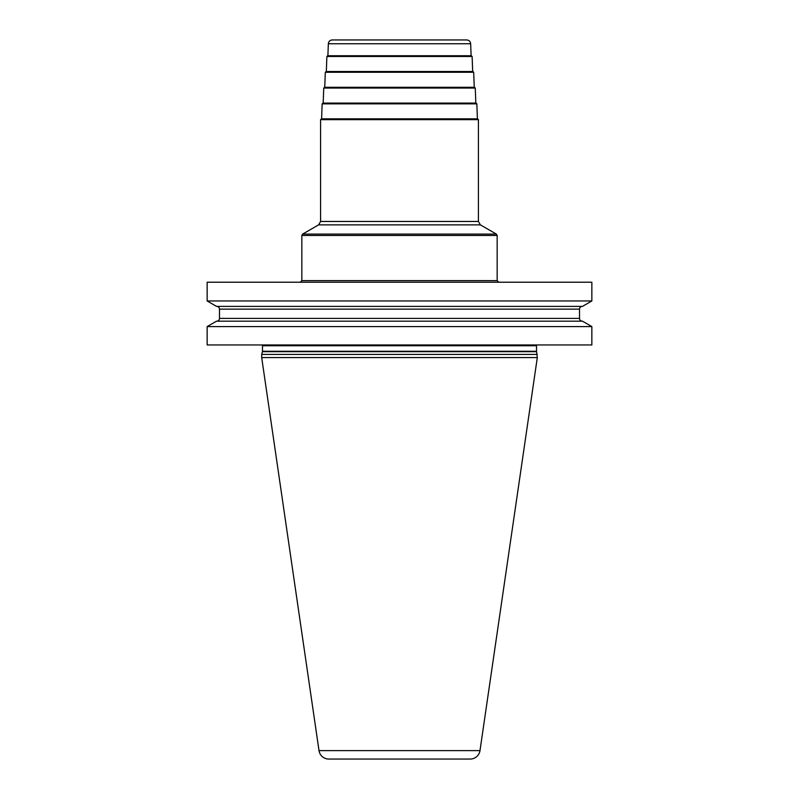 <?xml version="1.0" encoding="UTF-8"?>
<svg xmlns="http://www.w3.org/2000/svg" width="799" height="799" viewBox="0 0 799 799"><rect width="100%" height="100%" fill="white"/><g stroke="black" fill="none" stroke-linecap="round" stroke-linejoin="round"><path stroke-width="1.2" d="M591.849 326.591L591.849 344.948L207.151 344.948L207.151 326.591L216.529 321.178L582.471 321.178L591.849 326.591L207.151 326.591M207.151 282.217L207.151 300.963L591.849 300.963L591.849 282.217L207.151 282.217M537.308 354.416L261.692 354.416L261.692 357.572L537.308 357.572L536.568 351.68A1.578 1.578 0 0 1 536.519 351.27L536.519 345.737A1.578 1.578 0 0 1 536.728 344.948M261.692 354.416L262.432 351.68A1.578 1.578 0 0 0 262.481 351.27L262.481 345.737A1.578 1.578 0 0 0 262.272 344.948M261.692 357.572L319.011 750.611A9.868 9.868 0 0 0 328.779 759.05L470.221 759.05A9.868 9.868 0 0 0 479.989 750.611L319.011 750.611M537.308 357.572L479.989 750.611M591.849 300.963L582.471 306.387L216.529 306.387L207.151 300.963M582.281 321.178A2.767 2.767 0 0 1 579.525 318.411L579.525 309.143A2.767 2.767 0 0 1 582.281 306.387M216.719 321.178A2.767 2.767 0 0 0 219.475 318.411L219.475 309.143A2.767 2.767 0 0 0 216.719 306.387M321.378 118.861L477.622 118.861L478.411 119.65L320.589 119.65L321.378 118.861M476.843 103.84L476.054 103.081L322.946 103.081L322.157 103.84L476.843 103.84L477.403 118.861M475.265 88.06L474.476 87.301L324.524 87.301L323.735 88.06L475.265 88.06L475.824 103.081M473.697 72.28L472.908 71.51L326.092 71.51L325.303 72.28L473.697 72.28L474.256 87.301M472.119 56.489L471.33 55.73L327.67 55.73L326.881 56.489L472.119 56.489L472.678 71.51M328.339 43.745C328.639 41.428 329.947 40.16 332.284 39.95L466.716 39.95C469.053 40.16 470.361 41.428 470.661 43.745L328.339 43.745L327.89 55.73M536.519 345.737L262.481 345.737M536.519 351.27L262.481 351.27M536.568 351.68L262.432 351.68M579.525 309.143L219.475 309.143M579.525 318.411L219.475 318.411M300.264 282.217L301.842 280.639L497.158 280.639L498.736 282.217M497.158 235.465L301.842 235.465L302.631 234.097L496.369 234.097L497.158 235.465L497.158 280.639M496.369 234.097L480.389 224.869L318.611 224.869L302.631 234.097M318.611 224.869L320.589 221.453L478.411 221.453L478.411 119.65M301.842 280.639L301.842 235.465M480.389 224.869L478.411 221.453M320.589 221.453L320.589 119.65M322.157 103.84L321.598 118.861M323.735 88.06L323.176 103.081M325.303 72.28L324.744 87.301M326.881 56.489L326.322 71.51M470.661 43.745L471.11 55.73"/></g></svg>
